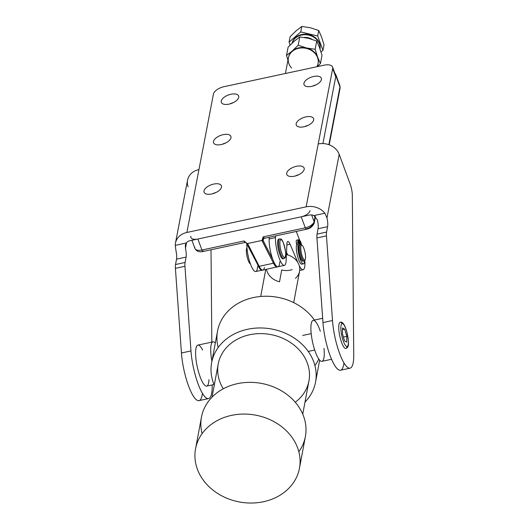 <?xml version="1.0" encoding="UTF-8"?>
<svg xmlns="http://www.w3.org/2000/svg" width="529" height="529" viewBox="0 0 529 529"><rect width="100%" height="100%" fill="white"/><g stroke="black" fill="none" stroke-linecap="round" stroke-linejoin="round"><path stroke-width="0.79" d="M264.427 267.449A16.783 4.133 -102.1 0 1 262.873 270.094A16.783 4.133 -102.1 0 1 259.184 266.305A0.84 0.595 153 0 1 258.397 265.842A0.84 0.595 -27 0 0 259.184 266.305L247.929 244.18A0.84 0.595 153 0 1 247.182 243.909M203.295 250.971A3.359 0.827 -102.1 0 1 202.984 251.5C199.142 252.333 196.451 251.308 194.93 248.432A8.391 4.08 -20.3 0 0 201.939 250.019L244.074 240.966L247.142 243.724A0.84 0.595 -27 0 0 247.929 244.18L244.074 240.966A3.359 0.827 77.9 0 0 245.125 242.447A3.359 0.827 -102.1 0 1 244.074 240.966L201.939 250.019A3.359 0.827 77.9 0 0 202.984 251.5A3.359 0.827 -102.1 0 1 201.939 250.019A8.391 4.08 159.7 0 1 194.93 248.432A8.391 4.08 159.7 0 1 194.851 247.235M274.207 262.741A0.84 0.595 153 0 1 273.5 263.23A16.783 4.133 77.9 0 0 277.189 267.019A16.783 4.133 -102.1 0 1 273.5 263.23A0.84 0.595 -27 0 0 274.207 262.741M264.52 237.819A3.359 0.827 -102.1 0 1 264.209 238.348A3.359 0.827 -102.1 0 1 263.158 236.86L262.549 239.095L263.045 240.305A5.032 1.237 77.9 0 0 263.435 239.538A1.68 1.408 10.9 0 1 263.369 238.949A1.68 1.408 -169.1 0 0 263.435 239.538L263.607 238.652L263.435 239.538A5.032 1.237 -102.1 0 1 263.045 240.305L262.549 239.095L262 240.431L262.239 241.105A0.84 0.595 -27 0 0 263.045 240.305L272.832 259.541L263.045 240.305A0.84 0.595 153 0 1 262.239 241.105L273.5 263.23L259.184 266.305A16.783 4.133 77.9 0 0 262.873 270.094L277.791 266.775M190.79 236.232A8.391 4.08 -20.3 0 0 197.879 239.015L301.239 216.804A8.391 4.08 -20.3 0 0 310.054 210.602A8.391 4.08 159.7 0 1 301.239 216.804L305.299 227.807L263.158 236.86A3.359 0.827 77.9 0 0 264.209 238.348L306.351 229.295A3.359 0.827 -102.1 0 1 305.299 227.807A3.359 0.827 77.9 0 0 306.351 229.295C310.199 228.554 312.831 226.432 314.226 222.927A3.359 2.817 10.9 0 1 311.945 225.043A5.032 2.447 159.7 0 1 306.661 228.766A3.359 0.827 -102.1 0 1 306.351 229.295M322.915 143.557L335.902 75.859A8.391 4.08 -20.3 0 0 335.009 73.63A8.391 4.08 159.7 0 1 335.822 74.662A8.391 4.08 159.7 0 1 335.902 75.859L335.73 76.758A10.071 4.9 -20.3 0 0 335.637 75.323L332.589 67.071A10.071 4.9 159.7 0 1 332.688 68.505L335.73 76.758L322.915 143.557M312.474 86.181A9.231 4.49 159.7 0 1 315.925 84.904A9.231 4.49 -20.3 0 0 312.474 86.181A9.231 4.49 159.7 0 1 315.925 84.904A9.231 4.49 -20.3 0 0 312.474 86.181M304.717 126.603A9.231 4.49 159.7 0 1 308.169 125.327A9.231 4.49 -20.3 0 0 304.717 126.603A9.231 4.49 159.7 0 1 308.169 125.327A9.231 4.49 -20.3 0 0 304.717 126.603M295.235 176.012A9.231 4.49 159.7 0 1 298.687 174.735A9.231 4.49 -20.3 0 0 295.235 176.012A9.231 4.49 159.7 0 1 298.687 174.735A9.231 4.49 -20.3 0 0 295.235 176.012M212.546 193.779A9.231 4.49 159.7 0 1 215.997 192.503A9.231 4.49 -20.3 0 0 212.546 193.779A9.231 4.49 159.7 0 1 215.997 192.503A9.231 4.49 -20.3 0 0 212.546 193.779M222.028 144.371A9.231 4.49 159.7 0 1 225.48 143.095A9.231 4.49 -20.3 0 0 222.028 144.371A9.231 4.49 159.7 0 1 225.48 143.095A9.231 4.49 -20.3 0 0 222.028 144.371M229.784 103.948A9.231 4.49 159.7 0 1 233.236 102.672A9.231 4.49 -20.3 0 0 229.784 103.948A9.231 4.49 159.7 0 1 233.236 102.672A9.231 4.49 -20.3 0 0 229.784 103.948M246.124 242.626L247.929 244.18L259.184 266.305L273.5 263.23L262 240.431L247.506 243.545L262 240.431L263.158 236.86L305.299 227.807A8.391 4.08 -20.3 0 0 314.114 221.611A3.359 2.817 10.9 0 1 314.226 222.927A3.359 2.817 -169.1 0 0 314.114 221.611A8.391 4.08 159.7 0 1 305.299 227.807L301.239 216.804L197.879 239.015A8.391 4.08 159.7 0 1 190.87 237.428M339.962 86.862A3.359 2.817 10.9 0 1 340.081 88.178A3.359 2.817 -169.1 0 0 339.962 86.862L328.866 144.695L339.962 86.862L335.902 75.859L339.962 86.862A8.391 4.08 -20.3 0 0 339.882 85.665A8.391 4.08 159.7 0 1 339.962 86.862M315.139 216.268L314.114 221.611L311.667 214.979L314.114 221.611L315.139 216.268M201.939 250.019L197.879 239.015L201.939 250.019M255.851 259.752A16.783 4.133 77.9 0 0 262.252 270.121A16.783 4.133 -102.1 0 1 262.1 270.167A16.783 4.133 -102.1 0 1 257.107 263.422M257.55 266.504A16.783 4.133 -102.1 0 1 251.678 266.98A16.783 4.133 -102.1 0 1 246.884 243.75L246.884 243.75A16.783 4.133 77.9 0 0 249.754 261.967A16.783 4.133 77.9 0 0 255.738 271.536L262.1 270.167M296.253 231.464L299.824 240.576L296.253 231.464M301.504 244.934A16.783 4.133 -102.1 0 1 301.51 244.94A16.783 4.133 77.9 0 0 301.504 244.934A3.776 0.932 77.9 0 0 300.069 240.847A3.776 0.932 -102.1 0 1 301.51 244.94M304.79 260.222A16.783 4.133 -102.1 0 1 303.104 269.757A16.783 4.133 -102.1 0 1 299.242 265.618A16.783 4.133 77.9 0 0 304.79 260.222M279.808 261.716A16.783 4.133 -102.1 0 1 273.943 262.199A16.783 4.133 -102.1 0 1 269.142 238.969L269.221 237.27L269.142 238.969L275.503 237.6A16.783 4.133 77.9 0 0 280.304 260.83A16.783 4.133 77.9 0 0 286.169 260.354L286.91 243.995A8.391 2.063 -102.1 0 1 290.064 244.246L297.88 262.523L290.064 244.246L286.863 244.934L290.064 244.246A8.391 2.063 77.9 0 0 287.809 241.475A8.391 2.063 77.9 0 0 286.91 243.995L286.169 260.354A16.783 4.133 -102.1 0 1 284.364 265.386A16.783 4.133 -102.1 0 1 278.38 255.818A16.783 4.133 -102.1 0 1 275.503 237.6L269.142 238.969A16.783 4.133 77.9 0 0 272.018 257.187A16.783 4.133 77.9 0 0 278.003 266.748L284.364 265.386M286.533 252.24L287.683 254.918L286.533 252.24M275.503 237.6L275.583 235.901L275.503 237.6M317.486 66.581L320.415 63.586L317.638 57.158L315.139 49.29L306.529 47.974L298.191 45.216L292.213 51.049A15.103 12.663 10.9 0 1 306.529 47.974A15.103 12.663 10.9 0 1 317.638 57.158A15.103 12.663 10.9 0 1 318.114 63.308A15.103 12.663 -169.1 0 0 317.638 57.158A15.103 12.663 -169.1 0 0 306.529 47.974A15.103 12.663 -169.1 0 0 292.213 51.049L286.52 55.439L287.955 60.227L286.52 55.439L288.1 47.18L294.078 41.348L299.778 36.957L308.387 38.273L316.726 41.031L319.503 47.458L322.002 55.327L320.415 63.586L317.486 66.581L318.074 63.533A15.103 12.663 -169.1 0 0 305.63 48.251A15.103 12.663 -169.1 0 0 288.411 57.84L285.409 73.498M291.578 68.056A15.103 12.663 10.9 0 1 288.933 63.758A15.103 12.663 10.9 0 1 304.135 48.027A15.103 12.663 10.9 0 1 316.911 66.727M305.279 253.841A7.551 1.858 -102.1 0 1 305.154 259.62A7.551 1.858 -102.1 0 1 301.338 252.968A7.551 1.858 -102.1 0 1 302.085 245.337A7.551 1.858 -102.1 0 1 305.279 253.841A7.551 1.858 77.9 0 0 301.107 245.641A7.551 1.858 77.9 0 0 303.084 258.258A7.551 1.858 77.9 0 0 305.279 253.841M302.085 245.337L301.166 244.709A8.391 2.063 77.9 0 0 300.34 253.186A8.391 2.063 77.9 0 0 304.578 260.572L305.154 259.62M300.598 244.55L299.566 244.768A8.391 2.063 77.9 0 0 299.308 253.404A8.391 2.063 77.9 0 0 303.091 261.174L304.122 260.956A8.391 2.063 -102.1 0 1 300.34 253.186A8.391 2.063 -102.1 0 1 300.598 244.55A8.391 2.063 -102.1 0 1 301.662 245.185M304.83 259.937A8.391 2.063 -102.1 0 1 304.122 260.956M303.547 260.79A8.391 2.063 -102.1 0 1 299.308 253.404A8.391 2.063 -102.1 0 1 300.141 244.934M322.657 318.286L313.168 320.323A20.975 5.164 77.9 0 0 311.654 337.185A20.975 5.164 77.9 0 0 321.982 361.34L331.584 359.277M323.999 348.38A20.975 5.164 -102.1 0 1 320.105 360.586A20.975 5.164 -102.1 0 1 311.654 337.185A20.975 5.164 -102.1 0 1 312.692 320.534A20.975 5.164 -102.1 0 1 320.329 331.319M212.989 341.853A20.975 5.164 -102.1 0 1 215.31 343.056A20.975 5.164 77.9 0 0 211.494 358.841A20.975 5.164 77.9 0 0 211.904 361.254A20.975 5.164 -102.1 0 1 211.494 358.841A20.975 5.164 -102.1 0 1 212.989 341.853L197.879 345.1A20.975 5.164 77.9 0 0 196.385 362.081A20.975 5.164 77.9 0 0 206.694 386.117L214.02 384.537M208.962 379.617A20.975 5.164 -102.1 0 1 203.639 383.994A20.975 5.164 -102.1 0 1 196.385 362.081A20.975 5.164 -102.1 0 1 196.623 346.257A20.975 5.164 -102.1 0 1 202.62 350.086M313.902 215.567L317.44 219.952A10.071 2.48 -102.1 0 1 318.068 228.746L327.61 226.696A10.071 2.48 77.9 0 0 326.982 217.902L324.866 213.213L313.902 215.567L324.866 213.213A16.783 14.071 -169.1 0 0 306.146 206.839L186.882 232.469A16.783 14.071 -169.1 0 0 175.264 245.357L175.912 250.362A10.071 2.48 -102.1 0 1 176.541 259.157L186.082 257.107A10.071 2.48 77.9 0 0 185.454 248.313L186.228 243.003L175.264 245.357L186.228 243.003A6.712 5.627 10.9 0 1 189.924 240.721L309.187 215.098A6.712 5.627 10.9 0 1 313.902 215.567A6.712 5.627 -169.1 0 0 309.187 215.098L189.924 240.721A6.712 5.627 -169.1 0 0 186.228 243.003L185.342 245.066L185.454 248.313L186.552 242.599L185.454 248.313A10.071 2.48 -102.1 0 1 186.082 257.107L176.541 259.157A10.071 2.48 77.9 0 0 175.912 250.362L175.264 245.357A16.783 14.071 10.9 0 1 175.476 243.062A16.783 14.071 10.9 0 1 186.882 232.469L306.146 206.839L318.207 143.961A16.783 14.071 10.9 0 1 339.188 154.303L350.138 183.993A10.071 2.48 -102.1 0 1 352.321 195.294L353.736 355.078A33.558 8.259 -102.1 0 1 350.072 368.177A33.558 8.259 -102.1 0 1 332.503 320.521L326.466 235.874A10.071 2.48 -102.1 0 1 326.578 232.072L327.61 226.696L318.068 228.746L317.036 234.122L326.578 232.072L317.036 234.122A10.071 2.48 77.9 0 0 316.931 237.924L326.466 235.874L316.931 237.924L322.961 322.571L332.503 320.521L322.961 322.571L316.931 237.924A10.071 2.48 -102.1 0 1 317.036 234.122L318.068 228.746A10.071 2.48 77.9 0 0 317.44 219.952L313.902 215.567M343.936 362.868A33.558 8.259 -102.1 0 1 333.343 363.02A33.558 8.259 -102.1 0 1 322.961 322.571A33.558 8.259 77.9 0 0 340.531 370.227L350.072 368.177M175.509 264.533A10.071 2.48 77.9 0 0 175.403 268.335L184.945 266.285A10.071 2.48 -102.1 0 1 185.051 262.483L175.509 264.533L176.541 259.157L175.509 264.533L185.051 262.483L186.082 257.107L185.051 262.483A10.071 2.48 77.9 0 0 184.945 266.285L175.403 268.335L181.44 352.982L190.976 350.932L184.945 266.285L190.976 350.932L181.44 352.982L175.403 268.335A10.071 2.48 -102.1 0 1 175.509 264.533M202.409 393.278A33.558 8.259 -102.1 0 1 191.822 393.431A33.558 8.259 -102.1 0 1 181.44 352.982A33.558 8.259 77.9 0 0 199.003 400.638L208.545 398.588A33.558 8.259 -102.1 0 1 190.976 350.932A33.558 8.259 77.9 0 0 202.66 393.688A33.558 8.259 77.9 0 0 212.208 385.482A33.558 8.259 -102.1 0 1 208.545 398.588M334.778 74.172A10.071 4.9 159.7 0 1 335.73 76.758L332.688 68.505L318.207 143.961L332.688 68.505A10.071 4.9 -20.3 0 0 324.178 65.166L223.998 86.69A10.071 4.9 -20.3 0 0 213.425 94.129A10.071 4.9 159.7 0 1 223.998 86.69L324.178 65.166A10.071 4.9 159.7 0 1 332.589 67.071M213.425 94.129L186.882 232.469L213.425 94.129M296.385 166.304A9.231 4.49 159.7 0 1 302.542 172.09A9.231 4.49 159.7 0 1 287.392 175.344A9.231 4.49 159.7 0 1 296.385 166.304A9.231 4.49 -20.3 0 0 286.784 174.438A9.231 4.49 -20.3 0 0 296.994 175.456A9.231 4.49 -20.3 0 0 304.102 168.05A9.231 4.49 -20.3 0 0 296.385 166.304M313.624 76.474A9.231 4.49 159.7 0 1 319.774 82.26A9.231 4.49 159.7 0 1 304.625 85.513A9.231 4.49 159.7 0 1 313.624 76.474A9.231 4.49 -20.3 0 0 304.016 84.607A9.231 4.49 -20.3 0 0 314.226 85.625A9.231 4.49 -20.3 0 0 321.334 78.226A9.231 4.49 -20.3 0 0 313.624 76.474M305.868 116.896A9.231 4.49 159.7 0 1 312.017 122.682A9.231 4.49 159.7 0 1 296.868 125.935A9.231 4.49 159.7 0 1 305.868 116.896A9.231 4.49 -20.3 0 0 296.26 125.036A9.231 4.49 -20.3 0 0 306.47 126.054A9.231 4.49 -20.3 0 0 313.578 118.648A9.231 4.49 -20.3 0 0 305.868 116.896M213.696 184.072A9.231 4.49 159.7 0 1 219.852 189.858A9.231 4.49 159.7 0 1 204.703 193.111A9.231 4.49 159.7 0 1 213.696 184.072A9.231 4.49 -20.3 0 0 204.095 192.206A9.231 4.49 -20.3 0 0 211.805 193.951A9.231 4.49 -20.3 0 0 221.413 185.818A9.231 4.49 -20.3 0 0 213.696 184.072M230.935 94.241A9.231 4.49 159.7 0 1 237.085 100.027A9.231 4.49 159.7 0 1 221.935 103.281A9.231 4.49 159.7 0 1 230.935 94.241A9.231 4.49 -20.3 0 0 221.327 102.381A9.231 4.49 -20.3 0 0 229.037 104.127A9.231 4.49 -20.3 0 0 238.645 95.987A9.231 4.49 -20.3 0 0 230.935 94.241M223.178 134.664A9.231 4.49 159.7 0 1 229.328 140.45A9.231 4.49 159.7 0 1 214.179 143.703A9.231 4.49 159.7 0 1 223.178 134.664A9.231 4.49 -20.3 0 0 213.571 142.804A9.231 4.49 -20.3 0 0 221.281 144.549A9.231 4.49 -20.3 0 0 230.889 136.409A9.231 4.49 -20.3 0 0 223.178 134.664M188.119 186.757A16.783 14.071 10.9 0 1 198.944 169.584A16.783 14.071 -169.1 0 0 187.537 180.184L175.476 243.062M211.011 249.781L211.825 342.104L211.011 249.781M212.208 384.927L212.208 385.482L212.208 384.927M318.207 143.961L306.146 206.839A16.783 14.071 10.9 0 1 324.866 213.213L326.982 217.902L339.188 154.303A16.783 14.071 -169.1 0 0 318.207 143.961M340.2 322.24A13.423 3.306 77.9 0 0 338.811 329.415A13.423 3.306 77.9 0 0 341.641 342.554A13.423 3.306 77.9 0 0 345.84 348.492A13.423 3.306 -102.1 0 1 339.241 333.111A13.423 3.306 77.9 0 0 345.84 348.492C348.115 347.54 350.105 346.336 346.429 330.367C344.485 324.237 342.408 321.533 340.2 322.24A13.423 3.306 77.9 0 0 339.241 333.111A13.423 3.306 -102.1 0 1 340.2 322.24M326.578 232.072A10.071 2.48 77.9 0 0 326.466 235.874L332.503 320.521A33.558 8.259 77.9 0 0 344.187 363.278A33.558 8.259 77.9 0 0 353.736 355.078L352.321 195.294A10.071 2.48 77.9 0 0 350.138 183.993L339.188 154.303L326.982 217.902A10.071 2.48 -102.1 0 1 327.61 226.696L326.578 232.072M347.05 346.515A13.423 3.306 -102.1 0 1 341.641 342.554A13.423 3.306 -102.1 0 1 338.739 326.677A13.423 3.306 -102.1 0 1 342.118 323.55M280.198 247.043A9.059 2.228 -102.1 0 1 282.836 241.76A9.059 2.228 -102.1 0 1 285.204 256.896A9.059 2.228 -102.1 0 1 280.198 247.043A9.059 2.228 77.9 0 0 285.204 256.896A9.059 2.228 77.9 0 0 282.836 241.76A9.059 2.228 77.9 0 0 280.198 247.043M278.955 247.083A10.071 2.48 77.9 0 0 283.908 258.615A10.071 2.48 -102.1 0 1 278.955 247.083A10.071 2.48 -102.1 0 1 279.676 238.929A10.071 2.48 77.9 0 0 278.955 247.083M283.385 258.529A10.071 2.48 -102.1 0 1 278.003 247.288A10.071 2.48 77.9 0 0 282.955 258.82L283.908 258.615C284.761 257.636 285.885 259.455 285.554 251.797C282.526 236.384 280.568 239.432 279.676 238.929L278.723 239.134A10.071 2.48 77.9 0 0 278.003 247.288A10.071 2.48 -102.1 0 1 279.239 239.22M246.673 254.403A8.391 2.063 77.9 0 0 250.442 263.971A8.391 2.063 -102.1 0 1 246.673 254.403A8.391 2.063 -102.1 0 1 246.964 247.79A8.391 2.063 77.9 0 0 246.673 254.403M311.898 39.258A11.076 9.284 -169.1 0 0 304.135 37.447A11.076 9.284 10.9 0 1 311.898 39.258M319.43 43.854A14.263 11.955 -169.1 0 0 305.438 34.722A14.263 11.955 -169.1 0 0 292.134 43.12A14.263 11.955 10.9 0 1 305.438 34.722A14.263 11.955 10.9 0 1 319.43 43.854A14.263 11.955 10.9 0 1 320.012 48.893A14.263 11.955 -169.1 0 0 319.43 43.854M290.117 36.673L296.095 30.841L301.794 26.45L310.404 27.766L318.742 30.523L321.52 36.951L324.019 44.82L321.52 36.951L318.742 30.523L317.691 35.998L322.968 50.295L324.019 44.82L322.968 50.295L317.691 35.998L318.742 30.523L310.404 27.766L301.794 26.45L300.743 31.925L317.691 35.998L300.743 31.925L301.794 26.45L296.095 30.841L290.117 36.673L289.065 42.148L300.743 31.925L289.065 42.148L290.143 45.071L289.065 42.148L290.117 36.673M321.024 51.994L322.968 50.295L321.024 51.994M319.536 43.318A14.263 11.955 10.9 0 1 320.025 48.919A14.263 11.955 -169.1 0 0 320.025 48.913A14.263 11.955 -169.1 0 0 319.536 43.318A14.263 11.955 -169.1 0 0 305.18 34.173A14.263 11.955 -169.1 0 0 292.087 43.166A14.263 11.955 10.9 0 1 305.18 34.173A14.263 11.955 10.9 0 1 319.536 43.318M292.213 51.049A15.103 12.663 -169.1 0 0 288.457 57.615A15.103 12.663 10.9 0 1 292.213 51.049L298.191 45.216L299.778 36.957L294.078 41.348L288.1 47.18L286.52 55.439L292.213 51.049M319.503 47.458L316.726 41.031L315.139 49.29L317.638 57.158L320.415 63.586L322.002 55.327L319.503 47.458M308.387 38.273L299.778 36.957L298.191 45.216L306.529 47.974L315.139 49.29L316.726 41.031L308.387 38.273M297.972 242.851A3.776 0.932 -102.1 0 1 298.237 239.789A3.776 0.932 -102.1 0 1 298.283 239.789L298.773 239.782L299.553 244.775L298.773 239.782L298.283 239.789A3.776 0.932 77.9 0 0 297.972 242.851L296.379 243.195L297.972 242.851L298.217 244.431L297.972 242.851M298.197 239.802L296.696 240.126A3.776 0.932 77.9 0 0 296.65 240.133A3.776 0.932 77.9 0 0 296.379 243.195L296.624 244.768L298.217 244.431L296.624 244.768L296.379 243.195A3.776 0.932 -102.1 0 1 296.696 240.126M302.555 263.475A10.487 2.579 -102.1 0 1 298.111 258.132A10.487 2.579 -102.1 0 1 296.624 244.768A10.487 2.579 77.9 0 0 297.655 256.578A10.487 2.579 77.9 0 0 301.867 264.169L303.461 263.826A10.487 2.579 -102.1 0 1 299.249 256.241A10.487 2.579 -102.1 0 1 298.217 244.431A10.487 2.579 77.9 0 0 300.406 259.772A10.487 2.579 77.9 0 0 304.598 260.546A10.487 2.579 -102.1 0 1 303.461 263.826M298.997 242.434L298.376 240.999L298.905 243.459L298.997 242.434M300.836 243.532L300.221 242.09L300.677 244.537L300.128 243.109L300.77 244.537L300.836 243.532M298.759 246.289A8.054 1.984 77.9 0 0 299.229 253.424A8.054 1.984 77.9 0 0 301.728 260.123A8.054 1.984 -102.1 0 1 299.229 253.424A8.054 1.984 -102.1 0 1 298.759 246.289M300.174 244.636L299.48 240.199L298.859 240.331L299.48 240.199L300.069 240.847L299.48 240.199L300.174 244.636M341.304 333.052A11.744 2.89 -102.1 0 1 344.723 326.201A11.744 2.89 -102.1 0 1 347.798 345.821A11.744 2.89 -102.1 0 1 341.304 333.052A11.744 2.89 77.9 0 0 347.798 345.821A11.744 2.89 77.9 0 0 344.723 326.201A11.744 2.89 77.9 0 0 341.304 333.052M342.428 333.726L342.501 327.901L344.683 329.203L346.793 336.325L346.713 342.151L344.531 340.848L342.428 333.726L344.531 340.848L346.713 342.151L346.793 336.325L343.414 337.052L346.793 336.325L344.683 329.203L342.481 329.673L344.683 329.203L342.501 327.901L342.428 333.726M293.701 302.634L299.559 271.291A16.783 14.018 -169.4 0 0 286.612 254.634L286.897 253.093L286.612 254.634A16.783 14.018 10.6 0 1 295.42 278.366M292.18 269.631A16.783 14.018 10.6 0 1 281.719 270.002L279.517 281.785A16.783 14.018 10.6 0 1 266.543 269.307M218.186 347.546A52.86 44.165 10.6 0 1 249.833 298.475A52.86 44.165 10.6 0 1 314.405 320.058A52.86 44.165 -169.4 0 0 259.243 296.617A52.86 44.165 -169.4 0 0 217.558 331.015L211.626 362.735A52.86 44.165 10.6 0 1 271.701 329.031A52.86 44.165 10.6 0 1 315.548 382.15A52.86 44.165 10.6 0 1 304.995 402.093A52.86 44.165 -169.4 0 0 271.701 329.031A52.86 44.165 -169.4 0 0 214.271 385.138A52.86 44.165 10.6 0 1 211.626 362.735M318.769 358.993A52.86 44.165 10.6 0 1 314.92 365.618M223.291 388.789A46.149 38.557 10.6 0 1 238.162 338.778A46.149 38.557 10.6 0 1 299.454 350.224A46.149 38.557 10.6 0 1 295.268 402.238M302.747 414.134L308.956 380.92A46.149 38.557 -169.4 0 0 270.669 334.546A46.149 38.557 -169.4 0 0 218.226 363.972L212.023 397.18M202.098 433.654A52.86 44.165 10.6 0 1 261.538 383.419A52.86 44.165 10.6 0 1 298.832 451.726M263.521 501.717A52.86 44.165 10.6 0 1 195.545 448.843A52.86 44.165 10.6 0 1 255.613 415.139A52.86 44.165 10.6 0 1 299.46 468.264A52.86 44.165 10.6 0 1 263.521 501.717A52.86 44.165 -169.4 0 0 282.87 427.65A52.86 44.165 -169.4 0 0 196.114 446.291A52.86 44.165 -169.4 0 0 263.521 501.717M299.46 468.264L305.392 436.537A52.86 44.165 -169.4 0 0 261.538 383.419A52.86 44.165 -169.4 0 0 201.47 417.123L195.545 448.843M202.984 251.5L245.125 242.447L246.164 242.672L258.45 266.054C260.645 269.545 262.119 270.894 262.873 270.094M263.376 238.877L264.209 238.348M329.21 144.827L340.081 88.178L339.882 85.665L335.822 74.662M314.226 222.927L315.456 216.52M194.93 248.432L191.921 240.292M303.104 269.757L299.678 270.491M320.025 48.913L319.919 49.448M298.237 239.789L296.65 240.133M308.222 351.428L314.715 350.033M302.694 335.452L311.191 333.627M265.756 269.479L260.711 296.471M315.548 382.15L319.661 360.137"/></g></svg>
